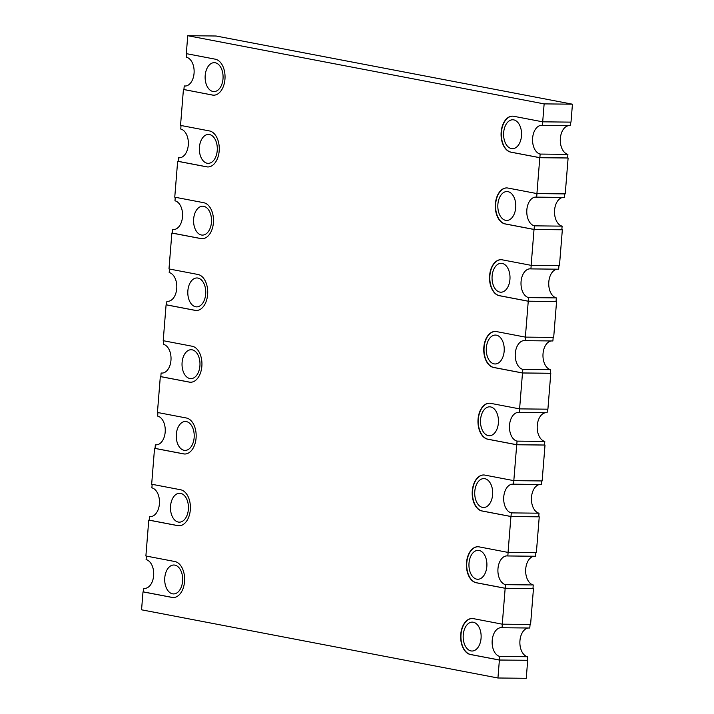<?xml version="1.0" encoding="UTF-8"?>
<svg xmlns="http://www.w3.org/2000/svg" width="714" height="714" viewBox="0 0 714 714"><rect width="100%" height="100%" fill="white"/><g stroke="black" fill="none" stroke-linecap="round" stroke-linejoin="round"><path stroke-width="1.07" d="M213.763 95.185A18.064 11.228 90.6 0 1 212.656 95.069L183.926 89.571L184.212 85.975A14.458 8.987 -89.4 0 0 184.988 86.037A14.458 8.987 -89.4 0 0 194.101 72.667A14.458 8.987 -89.4 0 0 186.524 57.281L186.809 53.737M223.009 78.826A14.458 8.987 -89.4 0 0 214.262 62.671A14.458 8.987 -89.4 0 0 205.123 77.032A14.458 8.987 -89.4 0 0 213.941 91.579A14.458 8.987 -89.4 0 0 223.009 78.826M183.418 89.527L180.535 125.405L209.488 130.948A18.064 11.228 90.6 0 1 219.243 150.011A18.064 11.228 90.6 0 1 207.845 166.951A18.064 11.228 90.6 0 1 206.605 166.826L177.643 161.284L174.76 197.171L203.713 202.705A18.064 11.228 90.6 0 1 213.468 221.777A18.064 11.228 90.6 0 1 202.071 238.717A18.064 11.228 90.6 0 1 200.83 238.592L171.869 233.05L168.986 268.937L197.939 274.471A18.064 11.228 90.6 0 1 207.694 293.543A18.064 11.228 90.6 0 1 196.305 310.483A18.064 11.228 90.6 0 1 195.056 310.358L166.094 304.816L163.211 340.694L192.164 346.236A18.064 11.228 90.6 0 1 201.919 365.309A18.064 11.228 90.6 0 1 190.531 382.24A18.064 11.228 90.6 0 1 189.281 382.115L160.32 376.581L157.437 412.46L186.39 418.002A18.064 11.228 90.6 0 1 196.145 437.066A18.064 11.228 90.6 0 1 184.756 454.006A18.064 11.228 90.6 0 1 183.507 453.881L154.545 448.338L151.663 484.226L180.615 489.768A18.064 11.228 90.6 0 1 190.379 508.832A18.064 11.228 90.6 0 1 178.982 525.772A18.064 11.228 90.6 0 1 177.732 525.647L148.771 520.104L145.888 555.992L174.841 561.525A18.064 11.228 90.6 0 1 184.605 580.598A18.064 11.228 90.6 0 1 173.207 597.538A18.064 11.228 90.6 0 1 171.958 597.413L143.005 591.87L141.559 609.81L497.944 677.997L499.389 660.048L470.428 654.515A18.064 11.228 90.6 0 1 460.673 635.442A18.064 11.228 90.6 0 1 472.07 618.502A18.064 11.228 90.6 0 1 473.32 618.627L502.272 624.17L505.164 588.291L476.202 582.749A18.064 11.228 90.6 0 1 466.447 563.676A18.064 11.228 90.6 0 1 477.844 546.745A18.064 11.228 90.6 0 1 479.094 546.87L508.047 552.404L510.938 516.525L481.977 510.983A18.064 11.228 90.6 0 1 472.222 491.919A18.064 11.228 90.6 0 1 483.619 474.98A18.064 11.228 90.6 0 1 484.868 475.105L513.821 480.647L516.713 444.76L487.751 439.217A18.064 11.228 90.6 0 1 477.996 420.153A18.064 11.228 90.6 0 1 489.393 403.214A18.064 11.228 90.6 0 1 490.643 403.339L519.596 408.881L522.487 372.994L493.526 367.46A18.064 11.228 90.6 0 1 483.771 348.387A18.064 11.228 90.6 0 1 495.168 331.448A18.064 11.228 90.6 0 1 496.417 331.573L525.37 337.115L528.253 301.237L499.3 295.694A18.064 11.228 90.6 0 1 489.545 276.621A18.064 11.228 90.6 0 1 500.942 259.682A18.064 11.228 90.6 0 1 502.192 259.816L531.145 265.349L534.027 229.471L505.075 223.928A18.064 11.228 90.6 0 1 495.32 204.864A18.064 11.228 90.6 0 1 506.717 187.925A18.064 11.228 90.6 0 1 507.957 188.05L536.919 193.583L539.802 157.705L510.849 152.162A18.064 11.228 90.6 0 1 501.094 133.099A18.064 11.228 90.6 0 1 512.491 116.159A18.064 11.228 90.6 0 1 513.732 116.284L542.694 121.826L544.139 103.887L187.746 35.7L186.309 53.639L215.262 59.182A18.064 11.228 90.6 0 1 225.017 78.245A18.064 11.228 90.6 0 1 213.62 95.185A18.064 11.228 90.6 0 1 212.379 95.06L183.926 89.527M184.212 85.975L185.765 85.992M531.198 265.349L530.913 268.901A14.458 8.987 -89.4 0 0 530.136 268.839A14.458 8.987 -89.4 0 0 521.033 282.208A14.458 8.987 -89.4 0 0 528.61 297.604L528.315 301.192L499.586 295.694A18.064 11.228 90.6 0 1 489.822 276.737A18.064 11.228 90.6 0 1 501.085 259.691M509.939 279.46A14.458 8.987 -89.4 0 0 501.183 263.305A14.458 8.987 -89.4 0 0 492.044 277.657A14.458 8.987 -89.4 0 0 500.871 292.204A14.458 8.987 -89.4 0 0 509.939 279.46M508.109 552.404L507.824 555.956A14.458 8.987 -89.4 0 0 507.047 555.894A14.458 8.987 -89.4 0 0 497.935 569.272A14.458 8.987 -89.4 0 0 505.512 584.659L505.217 588.247L476.488 582.749A18.064 11.228 90.6 0 1 466.724 563.801A18.064 11.228 90.6 0 1 477.987 546.745M486.841 566.514A14.458 8.987 -89.4 0 0 478.085 550.36A14.458 8.987 -89.4 0 0 468.946 564.712A14.458 8.987 -89.4 0 0 477.773 579.268A14.458 8.987 -89.4 0 0 486.841 566.514M184.899 454.006A18.064 11.228 90.6 0 1 183.793 453.881L155.054 448.392L155.34 444.795A14.458 8.987 -89.4 0 0 156.116 444.858A14.458 8.987 -89.4 0 0 165.229 431.488A14.458 8.987 -89.4 0 0 157.651 416.101L157.937 412.558M194.146 437.646A14.458 8.987 -89.4 0 0 185.39 421.492A14.458 8.987 -89.4 0 0 176.251 435.843A14.458 8.987 -89.4 0 0 185.078 450.4A14.458 8.987 -89.4 0 0 194.146 437.646M207.988 166.951A18.064 11.228 90.6 0 1 206.881 166.826L178.152 161.328L178.438 157.74A14.458 8.987 -89.4 0 0 179.214 157.803A14.458 8.987 -89.4 0 0 188.326 144.433A14.458 8.987 -89.4 0 0 180.749 129.047L181.035 125.503M217.234 150.592A14.458 8.987 -89.4 0 0 208.488 134.437A14.458 8.987 -89.4 0 0 199.349 148.789A14.458 8.987 -89.4 0 0 208.176 163.345A14.458 8.987 -89.4 0 0 217.234 150.592M190.665 382.24A18.064 11.228 90.6 0 1 189.558 382.124L160.828 376.626L161.114 373.029A14.458 8.987 -89.4 0 0 161.891 373.092A14.458 8.987 -89.4 0 0 171.003 359.722A14.458 8.987 -89.4 0 0 163.426 344.335L163.711 340.792M199.911 365.889A14.458 8.987 -89.4 0 0 191.165 349.726A14.458 8.987 -89.4 0 0 182.025 364.086A14.458 8.987 -89.4 0 0 190.852 378.634A14.458 8.987 -89.4 0 0 199.911 365.889M502.335 624.17L502.049 627.722A14.458 8.987 -89.4 0 0 501.273 627.66A14.458 8.987 -89.4 0 0 492.16 641.029A14.458 8.987 -89.4 0 0 499.738 656.425L499.443 660.013L470.713 654.515A18.064 11.228 90.6 0 1 460.949 635.558A18.064 11.228 90.6 0 1 472.213 618.511M481.066 638.28A14.458 8.987 -89.4 0 0 472.311 622.126A14.458 8.987 -89.4 0 0 463.172 636.477A14.458 8.987 -89.4 0 0 471.999 651.025A14.458 8.987 -89.4 0 0 481.066 638.28M525.424 337.115L525.138 340.667A14.458 8.987 -89.4 0 0 524.362 340.605A14.458 8.987 -89.4 0 0 515.258 353.974A14.458 8.987 -89.4 0 0 522.835 369.361L522.541 372.958L493.811 367.46A18.064 11.228 90.6 0 1 484.047 348.503A18.064 11.228 90.6 0 1 495.311 331.457M504.164 351.226A14.458 8.987 -89.4 0 0 495.409 335.062A14.458 8.987 -89.4 0 0 486.27 349.423A14.458 8.987 -89.4 0 0 495.097 363.97A14.458 8.987 -89.4 0 0 504.164 351.226M536.973 193.592L536.687 197.144A14.458 8.987 -89.4 0 0 535.911 197.082A14.458 8.987 -89.4 0 0 526.807 210.452A14.458 8.987 -89.4 0 0 534.384 225.838L534.09 229.426L505.36 223.928A18.064 11.228 90.6 0 1 495.596 204.98A18.064 11.228 90.6 0 1 506.851 187.925M515.713 207.694A14.458 8.987 -89.4 0 0 506.958 191.539A14.458 8.987 -89.4 0 0 497.819 205.891A14.458 8.987 -89.4 0 0 506.645 220.447A14.458 8.987 -89.4 0 0 515.713 207.694M513.875 480.647L513.589 484.199A14.458 8.987 -89.4 0 0 512.822 484.137A14.458 8.987 -89.4 0 0 503.709 497.506A14.458 8.987 -89.4 0 0 511.286 512.893L510.992 516.49L482.262 510.992A18.064 11.228 90.6 0 1 472.498 492.035A18.064 11.228 90.6 0 1 483.762 474.98M492.615 494.748A14.458 8.987 -89.4 0 0 483.86 478.594A14.458 8.987 -89.4 0 0 474.721 492.946A14.458 8.987 -89.4 0 0 483.548 507.502A14.458 8.987 -89.4 0 0 492.615 494.748M179.125 525.772A18.064 11.228 90.6 0 1 178.018 525.647L149.28 520.149L149.574 516.561A14.458 8.987 -89.4 0 0 150.342 516.624A14.458 8.987 -89.4 0 0 159.454 503.254A14.458 8.987 -89.4 0 0 151.877 487.858L152.162 484.324M188.371 509.412A14.458 8.987 -89.4 0 0 179.616 493.258A14.458 8.987 -89.4 0 0 170.476 507.609A14.458 8.987 -89.4 0 0 179.303 522.157A14.458 8.987 -89.4 0 0 188.371 509.412M202.214 238.717A18.064 11.228 90.6 0 1 201.107 238.592L172.377 233.094L172.663 229.506A14.458 8.987 -89.4 0 0 173.44 229.569A14.458 8.987 -89.4 0 0 182.552 216.199A14.458 8.987 -89.4 0 0 174.975 200.804L175.26 197.26M211.46 222.357A14.458 8.987 -89.4 0 0 202.714 206.203A14.458 8.987 -89.4 0 0 193.574 220.555A14.458 8.987 -89.4 0 0 202.401 235.102A14.458 8.987 -89.4 0 0 211.46 222.357M196.439 310.483A18.064 11.228 90.6 0 1 195.333 310.358L166.603 304.86L166.889 301.263A14.458 8.987 -89.4 0 0 167.665 301.326A14.458 8.987 -89.4 0 0 176.777 287.956A14.458 8.987 -89.4 0 0 169.2 272.569L169.486 269.026M205.686 294.123A14.458 8.987 -89.4 0 0 196.939 277.96A14.458 8.987 -89.4 0 0 187.8 292.321A14.458 8.987 -89.4 0 0 196.627 306.868A14.458 8.987 -89.4 0 0 205.686 294.123M173.35 597.538A18.064 11.228 90.6 0 1 172.244 597.413L143.505 591.915L143.8 588.327A14.458 8.987 -89.4 0 0 144.567 588.39A14.458 8.987 -89.4 0 0 153.68 575.011A14.458 8.987 -89.4 0 0 146.102 559.624L146.388 556.081M182.597 581.178A14.458 8.987 -89.4 0 0 173.841 565.015A14.458 8.987 -89.4 0 0 164.702 579.375A14.458 8.987 -89.4 0 0 173.529 593.923A14.458 8.987 -89.4 0 0 182.597 581.178M519.649 408.881L519.364 412.433A14.458 8.987 -89.4 0 0 518.596 412.371A14.458 8.987 -89.4 0 0 509.484 425.74A14.458 8.987 -89.4 0 0 517.061 441.127L516.766 444.724L488.037 439.226A18.064 11.228 90.6 0 1 478.273 420.269A18.064 11.228 90.6 0 1 489.536 403.214M498.39 422.991A14.458 8.987 -89.4 0 0 489.634 406.828A14.458 8.987 -89.4 0 0 480.495 421.189A14.458 8.987 -89.4 0 0 489.322 435.736A14.458 8.987 -89.4 0 0 498.39 422.991M542.747 121.826L542.461 125.378A14.458 8.987 -89.4 0 0 541.685 125.316A14.458 8.987 -89.4 0 0 532.582 138.686A14.458 8.987 -89.4 0 0 540.15 154.072L539.864 157.669L511.135 152.171A18.064 11.228 90.6 0 1 501.371 133.215A18.064 11.228 90.6 0 1 512.625 116.159M521.488 135.937A14.458 8.987 -89.4 0 0 512.732 119.773A14.458 8.987 -89.4 0 0 503.593 134.134A14.458 8.987 -89.4 0 0 512.42 148.682A14.458 8.987 -89.4 0 0 521.488 135.937M531.145 265.349L559.455 265.662L562.337 229.774L534.027 229.471M508.047 552.404L536.357 552.716L539.24 516.829L510.938 516.525M507.824 555.956L535.562 556.26L535.848 552.707M505.512 584.659L533.251 584.953A14.458 8.987 90.6 0 1 525.656 570.191A14.458 8.987 90.6 0 1 534.01 556.242M533.251 584.953L532.965 588.55L505.217 588.247M154.545 448.338L155.054 448.347M177.643 161.284L178.152 161.293M160.32 376.581L160.828 376.581M502.272 624.17L530.582 624.473L533.465 588.595L505.164 588.291M525.37 337.115L553.68 337.419L556.563 301.54L528.253 301.237M525.138 340.667L552.886 340.971L553.171 337.419M522.835 369.361L550.574 369.665A14.458 8.987 90.6 0 1 542.97 354.903A14.458 8.987 90.6 0 1 551.333 340.953M550.574 369.665L550.289 373.261L522.541 372.958M536.919 193.583L565.229 193.896L568.112 158.008L539.802 157.705M513.821 480.647L542.131 480.95L545.014 445.063L516.713 444.76M513.589 484.199L541.337 484.494L541.623 480.941M511.286 512.893L539.025 513.196A14.458 8.987 90.6 0 1 531.43 498.426A14.458 8.987 90.6 0 1 539.784 484.476M539.025 513.196L538.74 516.784L510.992 516.49M148.771 520.104L149.28 520.113M171.869 233.05L172.377 233.059M172.663 229.506L174.216 229.524M166.094 304.816L166.603 304.824M143.005 591.87L143.514 591.879M143.8 588.327L145.344 588.336M519.596 408.881L547.906 409.184L550.789 373.306L522.487 372.994M519.364 412.433L547.111 412.737L547.397 409.176M517.061 441.127L544.8 441.43A14.458 8.987 90.6 0 1 537.205 426.669A14.458 8.987 90.6 0 1 545.558 412.719M544.8 441.43L544.514 445.018L516.766 444.724M542.694 121.826L570.995 122.13L572.441 104.19L544.139 103.887M530.913 268.901L558.66 269.205L558.946 265.653M528.61 297.604L556.349 297.899A14.458 8.987 90.6 0 1 548.745 283.137A14.458 8.987 90.6 0 1 557.107 269.187M542.461 125.378L570.2 125.673L570.486 122.121M540.15 154.072L567.898 154.376A14.458 8.987 90.6 0 1 560.294 139.614A14.458 8.987 90.6 0 1 568.656 125.664M178.438 157.74L179.99 157.758M166.889 301.263L168.442 301.281M149.574 516.561L151.118 516.579M536.687 197.144L564.426 197.439L564.72 193.887M534.384 225.838L562.123 226.142A14.458 8.987 90.6 0 1 554.519 211.371A14.458 8.987 90.6 0 1 562.882 197.421M155.34 444.795L156.893 444.813M161.114 373.029L162.667 373.047M502.049 627.722L529.788 628.025L530.074 624.473M499.738 656.425L527.476 656.719A14.458 8.987 90.6 0 1 519.881 641.957A14.458 8.987 90.6 0 1 528.235 628.008M556.349 297.899L556.054 301.495L528.315 301.192M567.898 154.376L567.603 157.964L539.864 157.669M562.123 226.142L561.829 229.729L534.09 229.426M527.476 656.719L527.191 660.316L499.443 660.013M187.746 35.7L216.056 36.003L572.441 104.19M527.191 660.263L499.389 660.048M497.944 677.997L526.254 678.3L527.691 660.361M556.063 301.442L556.563 301.54M532.965 588.497L533.465 588.595M538.74 516.74L539.24 516.829M561.838 229.676L562.337 229.774M550.289 373.208L550.789 373.306M544.514 444.974L545.014 445.063M567.612 157.919L568.112 158.008"/></g></svg>
